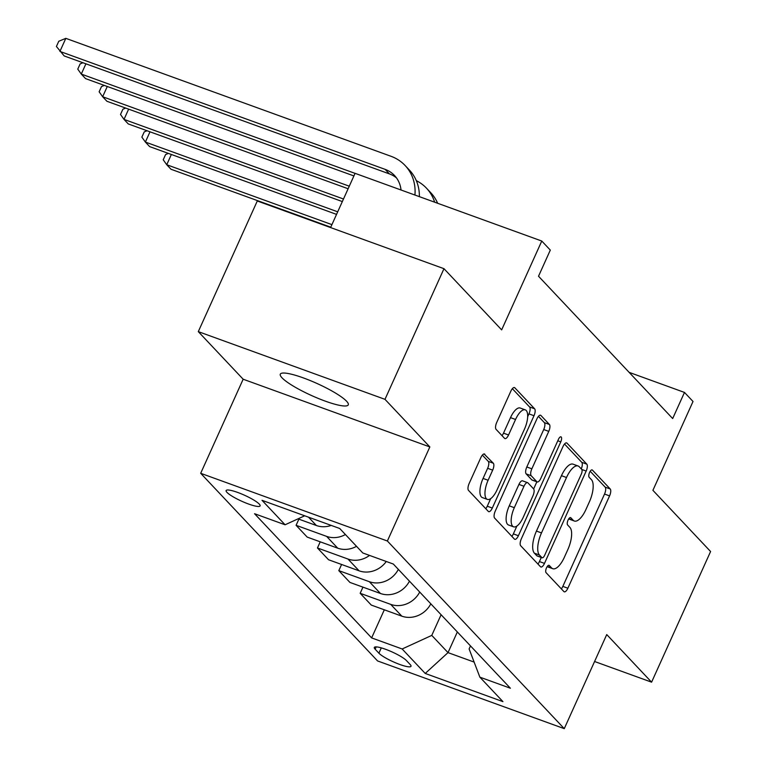<?xml version="1.0" encoding="UTF-8"?>
<svg xmlns="http://www.w3.org/2000/svg" width="767" height="767" viewBox="0 0 767 767"><rect width="100%" height="100%" fill="white"/><g stroke="black" fill="none" stroke-linecap="round" stroke-linejoin="round"><path stroke-width="1.15" d="M546.507 567.82A4.008 1.553 109.9 0 0 546.066 572.661L563.889 591.568A5.724 2.224 109.9 0 0 564.253 591.817A5.724 2.224 109.9 0 0 567.877 588.222L609.573 495.885A5.724 2.224 109.9 0 0 610.216 488.972L592.383 470.066A4.008 1.553 109.9 0 0 592.134 469.893A4.008 1.553 109.9 0 0 589.593 472.414A4.008 1.553 109.9 0 0 589.142 477.247L591.453 479.691A18.303 7.124 109.9 0 1 589.411 501.8L585.93 509.499A18.303 7.124 109.9 0 1 574.33 521.014A18.303 7.124 109.9 0 1 573.15 520.218L570.849 517.773A4.008 1.553 109.9 0 0 570.59 517.6A4.008 1.553 109.9 0 0 568.05 520.122A4.008 1.553 109.9 0 0 567.609 524.954L569.91 527.399A18.303 7.124 109.9 0 1 567.868 549.508L564.397 557.206A18.303 7.124 109.9 0 1 552.786 568.711A18.303 7.124 109.9 0 1 551.617 567.925L549.306 565.48A4.008 1.553 109.9 0 0 549.047 565.308A4.008 1.553 109.9 0 0 546.507 567.82M281.997 377.795A37.286 6.615 -155.7 0 0 318.478 398.514A37.286 6.615 -155.7 0 0 348.276 404.851A37.286 6.615 -155.7 0 0 346.579 401.218A37.286 6.615 -155.7 0 0 310.089 380.509A37.286 6.615 -155.7 0 0 280.3 374.162A37.286 6.615 -155.7 0 0 281.997 377.795M226.974 492.376A18.648 3.308 -155.7 0 0 245.219 502.73A18.648 3.308 -155.7 0 0 260.109 505.904A18.648 3.308 -155.7 0 0 259.265 504.082A18.648 3.308 -155.7 0 0 241.02 493.727A18.648 3.308 -155.7 0 0 226.131 490.554A18.648 3.308 -155.7 0 0 226.974 492.376M484.849 454.237A5.724 2.224 109.9 0 0 484.485 453.987A5.724 2.224 109.9 0 0 480.851 457.583L469.155 483.488A5.724 2.224 109.9 0 0 468.522 490.401L488.311 511.397A5.724 2.224 109.9 0 0 488.684 511.647A5.724 2.224 109.9 0 0 492.309 508.051L533.995 415.714A5.724 2.224 109.9 0 0 534.637 408.801L514.839 387.805A5.724 2.224 109.9 0 0 514.475 387.556A5.724 2.224 109.9 0 0 510.851 391.151L496.719 422.444A5.724 2.224 109.9 0 0 496.086 429.357L504.552 438.34A5.724 2.224 109.9 0 0 504.916 438.59A5.724 2.224 109.9 0 0 508.55 434.994L515.558 419.472A15.302 5.954 109.9 0 1 525.261 409.856A15.302 5.954 109.9 0 1 524.532 428.993L497.083 489.777A15.302 5.954 109.9 0 1 487.381 499.403A15.302 5.954 109.9 0 1 488.109 480.257L492.682 470.133A5.724 2.224 109.9 0 0 493.325 463.22L484.044 453.939M594.578 661.499L651.595 682.17L710.587 551.521L652.909 490.334L693.023 401.486L684.48 392.426L672.678 418.552L538.52 276.235L550.313 250.1L541.77 241.039L355.083 173.332L330.596 227.569M384.986 399.339L198.298 331.632L243.158 379.224L429.846 446.931L384.986 399.339L443.978 268.69L501.656 329.877L541.77 241.039M429.846 446.931L387.373 541.003L564.263 728.65L377.575 660.943L200.686 473.297L387.373 541.003M651.595 682.17L606.735 634.577L564.263 728.65M521.33 538.837A5.724 2.224 109.9 0 0 520.688 545.74L540.486 566.746A5.724 2.224 109.9 0 0 540.85 566.986A5.724 2.224 109.9 0 0 544.484 563.39L586.17 471.063A5.724 2.224 109.9 0 0 586.813 464.15L567.014 443.153A5.724 2.224 109.9 0 0 566.65 442.904A5.724 2.224 109.9 0 0 563.016 446.499L521.33 538.837M514.398 539.067L494.61 518.07A5.724 2.224 109.9 0 1 495.242 511.158L536.938 418.83A5.724 2.224 109.9 0 1 540.562 415.235A5.724 2.224 109.9 0 1 540.927 415.474L549.402 424.467A5.724 2.224 109.9 0 1 548.76 431.37L531.857 468.819A5.724 2.224 109.9 0 0 531.215 475.732L536.833 481.695A5.724 2.224 109.9 0 0 537.197 481.935A5.724 2.224 109.9 0 0 540.831 478.34L558.434 439.357A4.008 1.553 109.9 0 1 560.974 436.835A4.008 1.553 109.9 0 1 560.782 441.85L518.396 535.721A5.724 2.224 109.9 0 1 514.762 539.316A5.724 2.224 109.9 0 1 514.398 539.067M198.298 331.632L257.29 200.983L443.978 268.69M410.182 664.538L406.424 660.55A18.063 3.202 -155.7 0 0 388.744 650.512A18.063 3.202 -155.7 0 0 374.315 647.444A18.063 3.202 -155.7 0 0 375.14 649.198L378.898 653.187A18.063 3.202 -155.7 0 0 396.568 663.225A18.063 3.202 -155.7 0 0 410.997 666.293A18.063 3.202 -155.7 0 0 410.182 664.538M470.487 645.9L469.116 648.94L479.864 677.156L510.381 688.229L393.318 564.042L362.791 552.969L339.714 528.492L262.017 500.314L285.084 524.781L254.558 513.717L371.631 637.904L402.157 648.978L431.773 635.392L441.102 614.731M479.864 677.156L502.931 701.632L425.225 673.455L402.157 648.978M243.158 379.224L200.686 473.297M684.48 392.426L629.122 372.35M457.343 631.96L448.014 652.621L474.121 662.084M431.773 635.392L448.014 652.621L425.225 673.455M384.315 609.803L371.631 637.904M362.954 587.148L360.174 593.294L371.286 605.077L401.812 616.15A23.307 21.064 -43.3 0 0 430.824 603.83M341.593 564.483L338.813 570.629L349.925 582.421L380.451 593.485A23.307 21.064 -43.3 0 0 409.463 581.165M320.232 541.818L317.452 547.974L328.564 559.757L359.09 570.821A23.307 21.064 -43.3 0 0 386.271 561.482M298.871 519.154L296.091 525.309L307.193 537.092L337.72 548.165A23.307 21.064 -43.3 0 0 356.521 546.325M360.174 593.294L390.7 604.367A23.307 21.064 -43.3 0 0 419.712 592.038M338.813 570.629L369.339 581.702A23.307 21.064 -43.3 0 0 398.351 569.382M317.452 547.974L347.978 559.038A23.307 21.064 -43.3 0 0 369.541 555.413M296.091 525.309L326.617 536.382A23.307 21.064 -43.3 0 0 345.418 534.532M298.027 518.847L316.359 525.5A23.307 21.064 -43.3 0 0 331.248 525.414M304.7 515.788L285.084 524.781M547.178 566.612A18.303 7.124 109.9 0 0 547.743 566.89L552.786 568.711M568.721 518.904A18.303 7.124 109.9 0 0 569.277 519.182L574.33 521.014M561.339 588.864A5.724 2.224 109.9 0 0 562.834 586.391L604.53 494.053A5.724 2.224 109.9 0 0 605.163 487.141L590.207 471.274M581.271 468.896A5.724 2.224 109.9 0 0 581.76 462.319L564.522 444.026M537.935 564.033A5.724 2.224 109.9 0 0 539.431 561.559L541.281 557.465M541.886 557.599A4.008 1.553 109.9 0 0 542.144 557.772A4.008 1.553 109.9 0 0 544.675 555.26L581.271 474.207A4.008 1.553 109.9 0 0 581.722 469.375L579.286 466.796A18.303 7.124 109.9 0 0 578.117 466A18.303 7.124 109.9 0 0 566.506 477.515L541.492 532.912A18.303 7.124 109.9 0 0 539.45 555.02L541.886 557.599L536.842 555.778A4.008 1.553 109.9 0 0 537.092 555.95A4.008 1.553 109.9 0 0 537.399 555.979M578.117 466L573.074 464.169A18.303 7.124 109.9 0 0 561.463 475.684L566.506 477.515M536.842 555.778L534.407 553.189A18.303 7.124 109.9 0 1 536.449 531.08L561.463 475.684M538.434 416.356L544.359 422.636L549.402 424.467M537.197 481.935L532.154 480.104A5.724 2.224 109.9 0 1 531.79 479.864L526.172 473.901A5.724 2.224 109.9 0 1 526.804 466.988L543.717 429.539A5.724 2.224 109.9 0 0 544.359 422.636M536.862 481.81L533.65 488.934M516.891 526.037L513.353 533.89L518.396 535.721M514.312 507.677A15.302 5.954 109.9 0 0 513.583 526.824A15.302 5.954 109.9 0 0 523.286 517.198L532.95 495.779A5.724 2.224 109.9 0 0 533.592 488.876L527.974 482.913A5.724 2.224 109.9 0 0 527.61 482.664A5.724 2.224 109.9 0 0 523.976 486.259L514.312 507.677L509.259 505.846A15.302 5.954 109.9 0 0 508.531 524.992L513.583 526.824M527.61 482.664L522.557 480.832A5.724 2.224 109.9 0 0 518.933 484.428L523.976 486.259M509.259 505.846L518.933 484.428M511.848 536.363A5.724 2.224 109.9 0 0 513.353 533.89M487.381 499.403L482.338 497.572A15.302 5.954 109.9 0 1 483.066 478.435L487.639 468.301A5.724 2.224 109.9 0 0 488.272 461.389L482.357 455.109M525.261 409.856L520.208 408.025A15.302 5.954 109.9 0 0 510.506 417.641L515.558 419.472M502.002 435.637A5.724 2.224 109.9 0 0 503.497 433.163L510.506 417.641M527.677 416.711L528.952 413.883A5.724 2.224 109.9 0 0 529.594 406.97L512.346 388.687M485.76 508.684A5.724 2.224 109.9 0 0 487.266 506.22L490.688 498.617M331.919 224.635L166.736 164.732L171.012 169.258L330.759 227.195M171.367 154.474L166.736 164.732L163.227 159.795L165.586 154.56L168.404 153.4M337.701 211.817L145.375 142.068L149.642 146.602L336.55 214.386M150.006 131.809L145.375 142.068L141.866 137.13L144.225 131.905L147.043 130.745M343.491 199.008L124.014 119.403L128.281 123.938L342.331 201.568M128.635 109.154L124.014 119.403L120.505 114.465L122.864 109.24L125.683 108.08M349.282 186.189L102.644 96.738L106.92 101.273L348.122 188.749M107.275 86.489L102.644 96.738L99.135 91.8L101.503 86.575L104.322 85.415M355.063 173.371L81.283 74.083L85.559 78.608L353.903 175.931M85.914 63.824L81.283 74.083L77.774 69.135L80.132 63.91L82.961 62.75M416.308 180.638A43.7 39.501 136.7 0 1 426.471 188.174A43.7 39.501 136.7 0 1 434.659 202.191M426.471 188.174L430.747 192.709A43.7 39.501 136.7 0 1 437.66 203.284M396.501 177.906A29.136 26.337 -43.3 0 0 389.387 173.888L64.198 55.943L56.413 46.48L58.771 41.255L65.818 38.35L391.007 156.286A43.7 39.501 136.7 0 1 405.11 165.509A43.7 39.501 136.7 0 1 414.918 195.029M401.026 189.995A29.136 26.337 -43.3 0 0 394.506 175.499A29.136 26.337 -43.3 0 0 385.111 169.354L59.922 51.418L65.818 38.35M405.11 165.509L409.386 170.044A43.7 39.501 136.7 0 1 419.357 196.64M390.7 604.367L401.812 616.15M369.339 581.702L380.451 593.485M347.978 559.038L359.09 570.821M326.617 536.382L337.72 548.165M308.516 517.169L316.359 525.5M381.295 647.885L378.898 653.187M376.185 646.897L375.14 649.198M547.341 566.372L551.617 567.925M570.284 517.572L570.849 517.773M568.884 518.674L573.15 520.218M591.827 469.864L592.383 470.066M605.163 487.141L610.216 488.972M604.53 494.053L609.573 495.885M562.834 586.391L567.877 588.222M548.741 565.279L549.306 565.48M566.209 442.856L567.014 443.153M581.76 462.319L586.813 464.15M581.808 469.471L586.17 471.063M539.431 561.559L544.484 563.39M536.449 531.08L541.492 532.912M534.407 553.189L539.45 555.02M540.121 415.187L540.927 415.474M543.717 429.539L548.76 431.37M526.804 466.988L531.857 468.819M526.172 473.901L531.215 475.732M531.79 479.864L536.833 481.695M557.791 440.766L560.782 441.85M488.272 461.389L493.325 463.22M487.639 468.301L492.682 470.133M483.066 478.435L488.109 480.257M503.497 433.163L508.55 434.994M514.034 387.508L514.839 387.805M529.594 406.97L534.637 408.801M528.952 413.883L533.995 415.714M487.266 506.22L492.309 508.051M389.387 173.888L385.111 169.354M537.092 555.95L542.144 557.772"/></g></svg>
